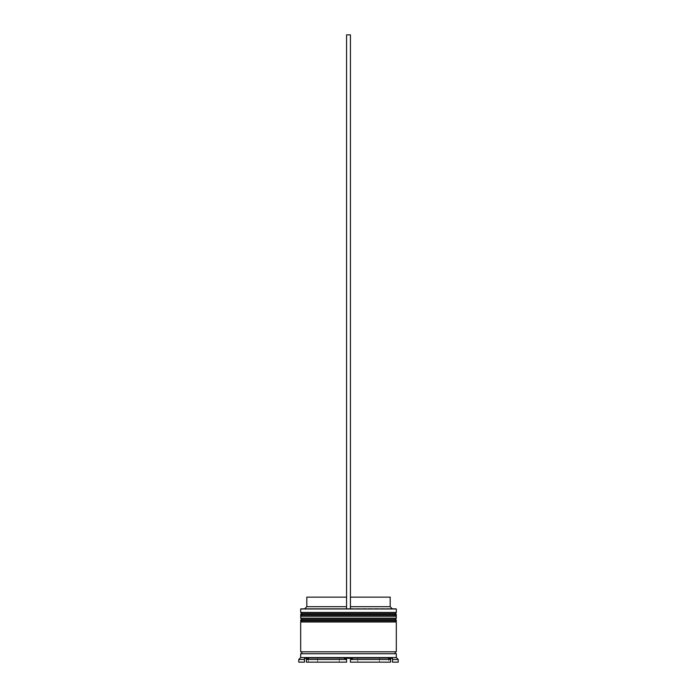 <?xml version="1.0" encoding="UTF-8"?>
<svg xmlns="http://www.w3.org/2000/svg" width="697" height="697" viewBox="0 0 697 697"><rect width="100%" height="100%" fill="white"/><g stroke="black" fill="none" stroke-linecap="round" stroke-linejoin="round"><path stroke-width="0.52" stroke-dasharray="3.48 2.61" d="M395.164 616.253L301.836 616.253L395.164 616.253L301.836 616.253L395.164 616.253L395.164 613.569L301.836 613.569L301.836 616.253M395.164 621.985L301.836 621.985L395.164 621.985L301.836 621.985L395.164 621.985L395.164 619.311L301.836 619.311L301.836 621.985M396.123 653.734L300.877 653.734L396.123 653.734M396.123 651.826L300.877 651.826L396.123 651.826M398.222 662.15L392.489 662.15L392.489 659.475L398.222 659.475M306.427 662.15L346.583 662.15L306.427 662.15L308.335 662.15L306.427 662.15L306.427 659.475L306.427 662.15L346.583 662.15L346.583 659.475L306.427 659.475L308.658 658.325L344.353 658.325L308.658 658.325M306.427 658.325L308.335 658.325L306.427 658.325L308.335 658.325L308.335 662.15L308.335 658.482M350.417 597.129L350.417 606.686L350.417 597.129L390.189 597.129M350.417 606.686L350.417 608.603L350.417 606.686L390.189 606.686M350.417 608.603L392.106 608.603L350.417 608.603L350.417 34.85L346.583 34.85L346.583 608.603L350.417 608.603L304.894 608.603L346.583 608.603L346.583 606.686L346.583 608.603M395.931 608.603L301.069 608.603M379.438 662.15L357.718 662.15L379.438 662.15L379.438 658.325L357.718 658.325L357.718 662.15L357.718 658.325L379.438 658.325L379.438 662.15L357.718 662.15L379.438 662.15M388.665 662.15L390.573 662.15L388.665 662.15L388.665 658.482L388.665 662.15M388.665 658.325L390.573 658.325L388.665 658.325M317.562 662.15L339.282 662.15L317.562 662.15L317.562 658.325L339.282 658.325L339.282 662.15L339.282 658.325L317.562 658.325L339.282 658.325L317.562 658.325L317.562 662.15L339.282 662.15L317.562 662.15M390.573 662.15L350.417 662.15L390.573 662.15L350.417 662.15L350.417 659.475L390.573 659.475L388.342 658.325L352.647 658.325L390.573 658.325M298.778 662.15L304.511 662.15L304.511 658.325M298.778 659.475L304.511 659.475M300.686 653.734L396.314 653.734M300.686 657.559L396.314 657.559M300.686 651.826L396.314 651.826M300.686 621.985L396.314 621.985M301.836 619.311L395.164 619.311M300.686 616.253L396.314 616.253M396.314 618.161L300.686 618.161M301.836 613.569L395.164 613.569M300.686 608.986L396.314 608.986M396.314 612.428L300.686 612.428M357.718 658.325L379.438 658.325L357.718 658.325M306.811 606.686L346.583 606.686L346.583 597.129L346.583 606.686M306.811 597.129L346.583 597.129M300.686 614.719L396.314 614.719M396.314 615.102L300.686 615.102M300.686 620.461L396.314 620.461M396.314 620.844L300.686 620.844"/><path stroke-width="1.05" d="M396.314 614.719L300.686 614.719A1.15 1.15 0 0 1 301.836 613.569L300.686 612.428L396.314 612.428L395.164 613.569L301.836 613.569L395.164 613.569A1.15 1.15 0 0 1 396.314 614.719L396.314 615.102A1.15 1.15 0 0 1 395.164 616.253M301.836 616.253A1.15 1.15 0 0 1 300.686 615.102L396.314 615.102M396.314 620.461L300.686 620.461A1.15 1.15 0 0 1 301.836 619.311L300.686 618.161L396.314 618.161L395.164 619.311L301.836 619.311L395.164 619.311A1.15 1.15 0 0 1 396.314 620.461L396.314 620.844A1.15 1.15 0 0 1 395.164 621.985M301.836 621.985A1.15 1.15 0 0 1 300.686 620.844L396.314 620.844M300.877 653.734A0.958 0.958 0 0 0 301.836 652.775A0.958 0.958 0 0 0 300.877 651.826M396.123 653.734A0.958 0.958 0 0 1 395.164 652.775A0.958 0.958 0 0 1 396.123 651.826M300.686 608.986L396.314 608.986L300.686 608.986L300.686 612.428M300.686 657.559L300.686 653.734L396.314 653.734L396.314 657.559L300.686 657.559L298.778 659.475L298.778 662.15L304.511 662.15L304.511 659.475L298.778 659.475M304.511 658.325L308.658 658.325L306.427 659.475L306.427 662.15L346.583 662.15L346.583 659.475L344.353 658.325L352.647 658.325L344.353 658.325L346.583 659.475L306.427 659.475L306.427 658.325L304.511 658.325L304.511 659.475M350.417 659.475L352.647 658.325L350.417 659.475L390.573 659.475L390.573 662.15L350.417 662.15L350.417 659.475M388.342 658.325L390.573 659.475L390.573 662.15L390.573 658.325L392.489 658.325L392.489 659.475L392.489 658.325L388.665 658.482M398.222 659.475L392.489 659.475L392.489 662.15L398.222 662.15L398.222 659.475L396.314 657.559M396.314 608.986L396.314 612.428M396.314 618.161L396.314 616.253L300.686 616.253L300.686 618.161M396.314 621.985L300.686 621.985L300.686 651.826L396.314 651.826L396.314 621.985M350.417 597.129L390.189 597.129L390.189 606.686L392.106 608.603M390.189 606.686L350.417 606.686M346.583 606.686L306.811 606.686L304.894 608.603M346.583 597.129L306.811 597.129L306.811 606.686M350.417 608.603L350.417 34.85L346.583 34.85L346.583 608.603"/></g></svg>
